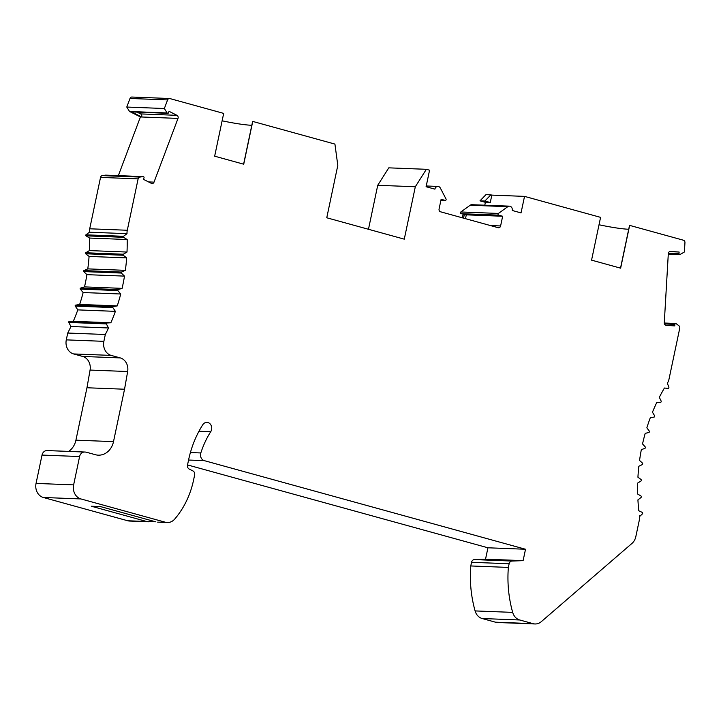 <?xml version="1.0" encoding="UTF-8"?>
<svg xmlns="http://www.w3.org/2000/svg" width="721" height="721" viewBox="0 0 721 721"><rect width="100%" height="100%" fill="white"/><g stroke="black" fill="none" stroke-linecap="round" stroke-linejoin="round"><path stroke-width="1.08" d="M105.834 175.158A0.937 0.802 92.2 0 0 105.59 175.149L102.265 175.618A2.343 1.992 92.2 0 0 100.534 177.402L138.117 178.871A2.343 1.992 -87.8 0 1 139.847 177.078L143.173 176.618A0.937 0.802 -87.8 0 1 143.993 177.916L143.452 179.349L151.392 183.359A2.343 1.992 92.2 0 0 154.024 182.134L178.006 118.406A2.343 1.992 92.2 0 0 176.987 115.333L169.047 111.322L168.507 112.755A0.937 0.802 -87.8 0 1 167.128 112.954L164.352 108.52L167.587 99.922A2.343 1.992 -87.8 0 1 169.886 98.57L223.681 113.404L214.66 156.187L243.725 164.208L252.747 121.425L334.923 144.092L337.807 165.379L326.757 217.778L404.274 239.156L415.314 186.757L377.732 185.288L388.781 167.849L426.354 169.309L429.572 170.192L426.093 186.712L434.898 189.145A3.515 2.992 -87.8 0 1 437.944 186.442A3.515 2.992 -87.8 0 1 440.378 188.1L446.02 198.987A0.937 0.802 -87.8 0 1 445.145 200.393L441.126 199.284L439.08 208.982A2.343 1.992 92.2 0 0 440.54 211.794L498.193 227.701A2.343 1.992 92.2 0 0 500.608 225.952L502.654 216.255L498.635 215.146A0.937 0.802 -87.8 0 1 498.418 213.443L507.773 206.693A3.515 2.992 -87.8 0 1 509.459 206.161A3.515 2.992 -87.8 0 1 510.044 206.251A3.515 2.992 -87.8 0 1 512.225 210.478L521.04 212.902L524.528 196.382L600.584 217.363L591.562 260.146L620.637 268.167L629.649 225.385L683.436 240.219A2.343 1.992 -87.8 0 1 684.95 242.626L684.409 251.971L680.164 254.459A0.937 0.802 -87.8 0 1 679.02 253.576L679.11 252.017L670.44 251.449A2.343 1.992 92.2 0 0 668.313 253.648L664.275 322.873A2.343 1.992 92.2 0 0 666.132 325.342L674.793 325.91L674.892 324.351A0.937 0.802 -87.8 0 1 676.127 323.621L678.903 325.766A2.343 2.001 -87.8 0 1 679.741 328.262L669.034 379.03A11.707 9.977 -87.8 0 1 667.349 383.239L668.827 387.078A0.937 0.802 -87.8 0 1 668.016 388.403L664.429 388.024A175.554 149.689 92.2 0 0 659.318 397.316L661.103 400.966A0.937 0.802 -87.8 0 1 660.409 402.381L656.804 402.408A175.554 149.689 92.2 0 0 652.46 412.223L654.542 415.647A0.937 0.802 -87.8 0 1 653.965 417.126L650.369 417.567A175.554 149.689 92.2 0 0 646.854 427.805L649.206 430.978A0.937 0.802 -87.8 0 1 648.747 432.519L645.205 433.357A175.554 149.689 92.2 0 0 642.537 443.938L645.142 446.822A0.937 0.802 -87.8 0 1 644.808 448.399L641.348 449.634A175.554 149.689 92.2 0 0 639.554 460.449L642.384 463.026A0.937 0.802 -87.8 0 1 642.186 464.639L638.833 466.253A175.554 149.689 92.2 0 0 637.932 477.212L640.96 479.456A0.937 0.802 -87.8 0 1 640.897 481.078L637.688 483.052A175.554 149.689 92.2 0 0 637.679 494.047L640.888 495.94A0.937 0.802 -87.8 0 1 640.951 497.562L637.923 499.887A175.554 149.689 92.2 0 0 638.815 510.819L642.168 512.343A0.937 0.802 -87.8 0 1 642.366 513.947L639.509 516.615A175.554 149.689 -87.8 0 1 639.419 515.785M639.509 516.615A11.716 9.986 -87.8 0 1 639.257 520.418L635.814 536.694A11.707 9.977 -87.8 0 1 631.975 543.409L541.309 621.655A11.707 9.977 92.2 0 1 535 623.962L497.418 622.493A11.707 9.977 -87.8 0 1 495.471 622.187L482.178 618.528A11.707 9.977 -87.8 0 1 475.094 610.921A111.187 94.802 -87.8 0 1 470.777 565.958L471.552 562.299A3.515 2.992 -87.8 0 1 474.4 559.586L485.539 559.181L487.937 547.789L187.532 464.928M198.978 431.23L210.73 431.69A5.849 4.993 -87.8 0 0 211.253 425.669A5.849 4.993 -87.8 0 0 206.963 422.389A5.849 4.993 -87.8 0 0 202.745 424.777A97.146 82.825 92.2 0 0 188.587 459.935L187.514 465.027A3.515 2.992 92.2 0 0 189.208 469.056L192.949 470.939A3.515 2.992 -87.8 0 1 194.643 474.968L193.57 480.069A81.924 69.856 -87.8 0 1 174.716 519.075A11.707 9.977 -87.8 0 1 167.263 522.527A11.707 9.977 -87.8 0 1 165.316 522.22L80.914 498.941A11.707 9.977 -87.8 0 1 73.632 484.882L79.598 456.546A5.849 4.993 -87.8 0 1 84.393 452.031A10.536 8.985 -87.8 0 1 84.898 452.031A10.536 8.985 -87.8 0 1 86.646 452.301L95.37 454.708A17.556 14.97 92.2 0 0 98.281 455.167A17.556 14.97 92.2 0 0 113.503 441.631L124.544 389.223L127.653 371.531A11.707 9.977 92.2 0 0 120.281 357.913L111.169 355.399A11.707 9.977 -87.8 0 1 103.878 341.339L105.32 334.499A175.554 149.689 92.2 0 0 108.529 327.974L106.338 323.9A0.586 0.496 -87.8 0 1 106.744 323.008L110.872 322.774A175.554 149.689 92.2 0 0 115.387 311.355L112.846 307.579A0.586 0.496 -87.8 0 1 113.161 306.632L117.253 305.902A175.554 149.689 92.2 0 0 120.722 294.006L117.856 290.563A0.586 0.496 -87.8 0 1 118.091 289.59L122.101 288.355A175.554 149.689 92.2 0 0 124.499 276.116L121.335 273.052A0.586 0.496 -87.8 0 1 121.489 272.051L125.364 270.339A175.554 149.689 92.2 0 0 126.662 257.893L123.237 255.234A0.586 0.496 -87.8 0 1 123.3 254.225L127.004 252.053A175.554 149.689 92.2 0 0 127.184 239.525L123.543 237.308A0.586 0.496 -87.8 0 1 123.507 236.299L127.013 233.676A11.707 9.977 -87.8 0 1 127.293 230.251L89.71 228.791A11.707 9.977 92.2 0 0 89.431 232.216L127.013 233.676M89.431 232.216L85.934 234.83A0.586 0.496 92.2 0 0 85.961 235.839L89.602 238.056A175.554 149.689 -87.8 0 1 89.422 250.584L85.718 252.765A0.586 0.496 92.2 0 0 85.655 253.774L89.08 256.424A175.554 149.689 -87.8 0 1 87.782 268.879L83.906 270.591A0.586 0.496 92.2 0 0 83.753 271.592L86.917 274.656A175.554 149.689 -87.8 0 1 84.519 286.895L80.518 288.121A0.586 0.496 92.2 0 0 80.274 289.103L83.14 292.537A175.554 149.689 -87.8 0 1 79.671 304.433L75.588 305.172A0.586 0.496 92.2 0 0 75.263 306.119L77.805 309.886A175.554 149.689 -87.8 0 1 73.29 321.305L69.171 321.539A0.586 0.496 92.2 0 0 68.765 322.44L70.946 326.505A175.554 149.689 -87.8 0 1 67.738 333.039L66.296 339.87A11.707 9.977 92.2 0 0 73.587 353.939L82.699 356.453A11.707 9.977 -87.8 0 1 90.071 370.062L86.962 387.763L75.921 440.171A17.556 14.97 -87.8 0 1 68.648 451.4M89.602 238.056L127.184 239.525M89.422 250.584L127.004 252.053M89.08 256.424L126.662 257.893M87.782 268.879L125.364 270.339M86.917 274.656L124.499 276.116M84.519 286.895L122.101 288.355M83.14 292.537L120.722 294.006M79.671 304.433L117.253 305.902M77.805 309.886L115.387 311.355M73.29 321.305L110.872 322.774M70.946 326.505L108.529 327.974M67.738 333.039L105.32 334.499M86.962 387.763L124.544 389.223M84.898 452.031L47.316 450.571A10.536 8.985 92.2 0 0 46.82 450.562A5.849 4.993 92.2 0 0 42.025 455.077L36.05 483.412A11.707 9.977 92.2 0 0 43.341 497.481L127.734 520.76A11.707 9.977 92.2 0 0 129.681 521.058L148.499 521.797M165.316 522.22L157.89 522.157M155.844 521.851L100.516 506.593L91.351 506.232L146.678 521.499L153.321 521.157M491.83 195.112L490.848 194.841L484.882 201.033L490.271 202.52L491.83 195.112L524.528 196.382M490.848 194.841L485.963 194.652L479.988 200.844L484.882 201.033M479.988 200.844L485.386 202.331L490.271 202.52M485.386 202.331L484.773 205.206M509.459 206.161L471.876 204.701A3.515 2.992 92.2 0 0 470.2 205.224L460.836 211.974A0.937 0.802 92.2 0 0 461.052 213.686L464.351 214.308L463.549 218.139M465.487 218.679L466.289 214.84L464.351 214.308M502.654 216.255L466.289 214.84M463.134 214.254L462.386 217.823M415.314 186.757L426.354 169.309M176.987 115.333L140.631 113.918A2.343 1.992 -87.8 0 1 141.649 116.991L140.424 116.946L118.343 175.636M178.006 118.406L141.649 116.991L131.601 111.917M130.375 111.872L140.424 116.946M140.631 113.918L137.089 112.134M164.352 108.52L126.77 107.05L129.546 111.485A0.937 0.802 92.2 0 0 130.33 111.845M169.498 98.507L131.916 97.038A2.343 1.992 92.2 0 0 130.005 98.462L126.77 107.05M251.809 125.283A33.941 3.479 11.9 0 1 222.122 120.804M252.747 121.425A12.87 1.316 -168.1 0 0 252.593 121.57L243.617 164.172M377.732 185.288L368.467 229.287M628.712 229.251A33.941 3.479 11.9 0 1 599.025 224.763M629.649 225.385A12.87 1.316 -168.1 0 0 629.496 225.538L620.52 268.14M679.11 252.017L669.521 251.638M138.117 178.871L127.293 230.251M210.73 431.69A85.438 72.848 92.2 0 0 200.826 452.959A5.849 4.993 92.2 0 0 204.295 460.647L525.519 549.249L523.113 560.641L511.982 561.055A3.515 2.992 92.2 0 0 509.134 563.759L508.359 567.418A111.187 94.802 92.2 0 0 512.676 612.381A11.707 9.977 92.2 0 0 519.76 619.988L533.053 623.656A11.707 9.977 92.2 0 0 535 623.962M100.534 177.402L89.71 228.791M470.777 565.958L508.359 567.418M523.113 560.641L485.539 559.181M525.519 549.249L487.937 547.789M113.503 441.631L75.921 440.171M85.934 234.83L123.507 236.299M85.961 235.839L123.543 237.308M85.718 252.765L123.3 254.225M85.655 253.774L123.237 255.234M83.906 270.591L121.489 272.051M83.753 271.592L121.335 273.052M80.518 288.121L118.091 289.59M80.274 289.103L117.856 290.563M75.588 305.172L113.161 306.632M75.263 306.119L112.846 307.579M69.171 321.539L106.744 323.008M68.765 322.44L106.338 323.9M66.296 339.87L103.878 341.339M73.587 353.939L111.169 355.399M82.699 356.453L120.281 357.913M90.071 370.062L127.653 371.531M46.82 450.562L84.393 452.031M42.025 455.077L79.598 456.546M36.05 483.412L73.632 484.882M43.341 497.481L80.914 498.941M127.734 520.76L146.678 521.499M470.2 205.224L507.773 206.693M460.836 211.974L498.418 213.443M461.052 213.686L498.635 215.146M500.608 225.952L490.433 225.556M440.928 200.231L445.145 200.393M139.847 177.078L102.265 175.618M143.173 176.618L105.59 175.149M154.024 182.134L148.535 181.917M167.128 112.954L129.546 111.485M167.587 99.922L130.005 98.462M679.02 253.576L668.385 253.161M674.892 324.351L664.429 323.945M509.134 563.759L471.552 562.299M533.053 623.656L495.471 622.187M519.76 619.988L482.178 618.528M512.676 612.381L475.094 610.921M474.4 559.586L511.982 561.055M204.295 460.647L188.569 460.034M190.407 452.545L200.826 452.959M157.674 522.148L167.263 522.527M445.299 200.42L440.919 200.249M426.246 185.982L437.944 186.442M105.717 175.14L143.299 176.609M167.741 113.323L130.159 111.863M668.286 254.116L679.777 254.558M664.266 323.026L675.721 323.468"/></g></svg>

